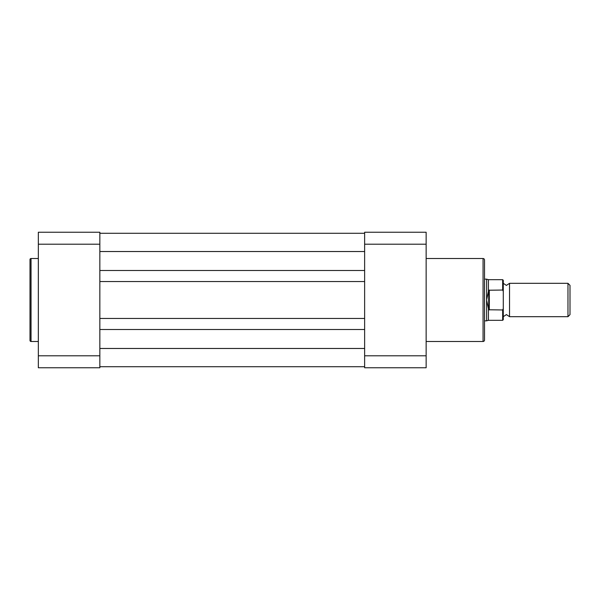 <?xml version="1.0" encoding="UTF-8"?>
<svg xmlns="http://www.w3.org/2000/svg" width="600" height="600" viewBox="0 0 600 600"><rect width="100%" height="100%" fill="white"/><g stroke="black" fill="none" stroke-linecap="round" stroke-linejoin="round"><path stroke-width="0.9" d="M30 340.447L30 259.553A1.042 1.042 0 0 1 31.043 258.51L31.043 341.49A1.042 1.042 0 0 1 30 340.447M38.34 258.51L31.043 258.51M38.34 341.49L31.043 341.49M99.847 355.793L38.34 355.793L38.34 367.763L99.847 367.763L99.847 232.237L38.34 232.237L38.34 244.208L99.847 244.208M38.34 355.793L38.34 244.208M503.28 280.298L503.28 283.32L506.408 285.405L509.535 283.32L509.535 316.68L506.408 314.595L503.28 316.68L503.28 319.702L503.28 291.39L502.658 290.04L502.658 279.675L503.28 280.298L503.28 291.39M567.967 283.32L570 285.353L570 314.647L567.967 316.68L567.967 283.32L509.535 283.32M484.515 279.15L486.6 279.15L486.6 300L488.685 290.228L502.658 290.04M488.685 309.772L486.6 300L486.6 320.85L488.423 320.325L502.658 320.325L502.658 309.96L488.685 309.772L488.685 290.228M489.315 309.96L489.315 290.04M502.658 309.96L503.28 308.61M502.658 279.675L488.423 279.675L488.423 290.97M488.423 309.03L488.423 320.325M99.847 270.495L364.635 270.495M99.847 233.28L364.635 233.28L99.847 233.28M99.847 366.72L364.635 366.72M99.847 329.505L364.635 329.505M99.847 318.45L364.635 318.45M99.847 281.55L364.635 281.55M484.515 259.972L484.515 340.028A1.462 1.462 0 0 1 483.06 341.49L483.06 258.51A1.462 1.462 0 0 1 484.515 259.972M426.143 341.49L483.06 341.49M426.143 258.51L483.06 258.51M364.635 244.208L426.143 244.208L426.143 232.237L364.635 232.237L364.635 367.763L426.143 367.763L426.143 355.793L364.635 355.793M426.143 244.208L426.143 355.793M99.847 251.528L364.635 251.528M99.847 348.472L364.635 348.472M488.423 279.675L486.6 279.15M484.515 320.85L486.6 320.85M509.535 316.68L567.967 316.68M502.658 320.325L503.28 319.702"/></g></svg>
